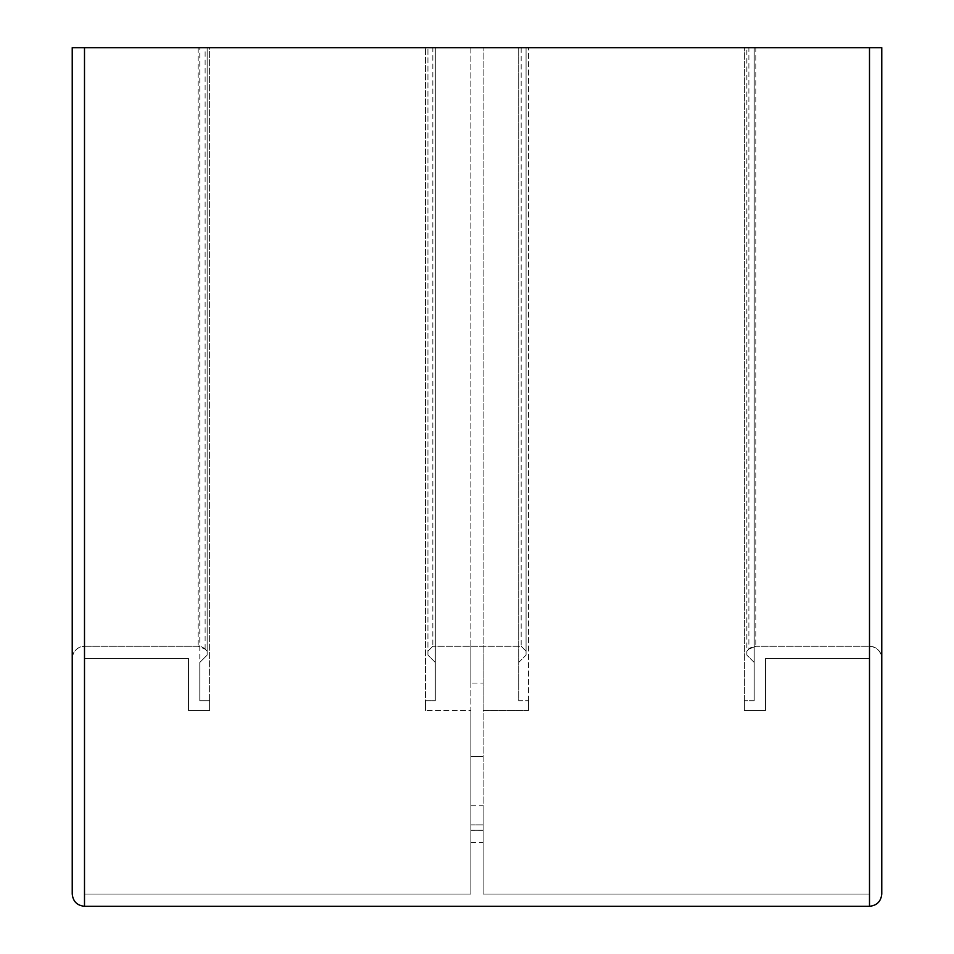 <?xml version="1.0" encoding="UTF-8"?>
<svg xmlns="http://www.w3.org/2000/svg" width="954" height="954" viewBox="0 0 954 954"><rect width="100%" height="100%" fill="white"/><g stroke="black" fill="none" stroke-linecap="round" stroke-linejoin="round"><path stroke-width="0.72" stroke-dasharray="4.77 3.58" d="M483.129 894.029L483.129 47.7L483.129 710.539L528.516 710.539L483.129 710.539L483.129 830.302L470.871 830.302L470.871 756.605L470.871 894.029L84.501 894.029L470.871 894.029L470.871 710.539L425.484 710.539L470.871 710.539L470.871 830.254L483.129 830.302L483.129 824.876L483.129 894.029L869.499 894.029L869.499 658.534L765.49 658.534L765.49 710.539L744.394 710.539L765.49 710.539L765.49 658.534L869.499 658.534L869.499 894.029L483.129 894.029L483.129 824.876L470.871 824.876L483.129 824.876L483.129 805.725L483.129 842.573L483.129 646.216L483.129 894.029L869.499 894.029L869.499 47.7L744.394 47.7L754.209 47.7L754.209 700.725L754.209 662.458L746.851 655.1L754.209 662.458L754.209 700.725L744.394 700.725L754.209 700.725L754.209 47.7L746.851 47.7L746.851 655.1L746.851 651.177L748.878 649.137L746.851 651.177L746.851 655.1L746.851 47.7L748.878 47.7L748.878 649.137A9.814 9.814 0 0 1 755.818 646.263L869.499 646.263A12.271 12.271 0 0 1 881.77 658.534L881.77 894.029L881.77 658.534C880.983 651.141 876.905 647.05 869.499 646.263L755.818 646.263L869.499 646.263C876.905 647.05 880.983 651.141 881.77 658.534L881.77 47.7L748.878 47.7M483.129 756.605L470.871 756.605L483.129 756.605M84.501 894.029L84.501 658.534L84.501 894.029L84.501 658.534L188.51 658.534L84.501 658.534L84.501 47.7L470.871 47.7L470.871 894.029L84.501 894.029L84.501 47.7L72.23 47.7L72.23 658.534A12.271 12.271 0 0 1 84.501 646.263L198.182 646.263A9.814 9.814 0 0 1 205.122 649.137L207.149 651.177L207.149 655.1L199.791 662.458L199.791 700.725L209.606 700.725L199.791 700.725L199.791 662.458L207.149 655.1L207.149 651.177L205.122 649.137L198.182 646.263L84.501 646.263L198.182 646.263L205.122 649.137L207.149 651.177L207.149 47.7L84.501 47.7L209.606 47.7L209.606 700.725L199.791 700.725L199.791 47.7L209.606 47.7L209.606 710.539L188.51 710.539L188.51 658.534L188.51 710.539L209.606 710.539L209.606 700.725M72.23 658.534C73.017 651.141 77.095 647.05 84.501 646.263C77.095 647.05 73.017 651.141 72.23 658.534L72.23 894.029A12.271 12.271 0 0 0 84.501 906.3L869.499 906.3A12.271 12.271 0 0 0 881.77 894.029L881.77 658.534M435.298 662.458L435.298 700.725L435.298 662.458L427.941 655.1L435.298 662.458L435.298 47.7L425.484 47.7L470.871 47.7L470.871 710.539L425.484 710.539L425.484 700.725L435.298 700.725L425.484 700.725L425.484 710.539L425.484 47.7L425.484 700.725L435.298 700.725L435.298 662.458L427.941 655.1L427.941 651.177L432.842 646.263L521.158 646.263L526.059 651.177L526.059 655.1L518.702 662.458L518.702 700.725L528.516 700.725L518.702 700.725L518.702 662.458L526.059 655.1L526.059 651.177L521.158 646.263L432.842 646.263L521.158 646.263L526.059 651.177L526.059 47.7L432.842 47.7L432.842 646.263L427.941 651.177L427.941 655.1L427.941 47.7L435.298 47.7L435.298 700.725M755.818 646.263L748.878 649.137L755.818 646.263L755.818 47.7M483.129 830.254L470.871 830.254L483.129 830.254M483.129 756.653L470.871 756.653L483.129 756.653L470.871 756.653L470.871 710.539M754.209 700.725L744.394 700.725L744.394 47.7L744.394 710.539L744.394 700.725L744.394 710.539L765.49 710.539L765.49 658.534L869.499 658.534L869.499 47.7L483.129 47.7L528.516 47.7L528.516 710.539L528.516 700.725L528.516 710.539L528.516 700.725L518.702 700.725L518.702 47.7L518.702 700.725M470.871 756.653L470.871 894.029M199.791 700.725L199.791 47.7L207.149 47.7L207.149 655.1L199.791 662.458M84.501 658.534L188.51 658.534L188.51 710.539L209.606 710.539M188.51 710.539L188.51 658.534M869.499 658.534L869.499 894.029M765.49 658.534L765.49 710.539M528.516 700.725L528.516 47.7L518.702 47.7L526.059 47.7L526.059 655.1L518.702 662.458M528.516 710.539L483.129 710.539M470.871 683.064L470.871 646.263L470.871 683.064L483.129 683.064L470.871 683.064M521.158 47.7L521.158 646.263M754.209 662.458L746.851 655.1M746.851 651.177L748.878 649.137M526.059 651.177L526.059 655.1M427.941 655.1L427.941 47.7L432.842 47.7M427.941 651.177L432.842 646.263M207.149 651.177L207.149 655.1M425.484 710.539L425.484 700.725M744.394 710.539L744.394 700.725M470.871 805.725L483.129 805.725M869.499 47.7L869.499 646.263M198.182 47.7L198.182 646.263M84.501 646.263L84.501 47.7M205.122 649.137L205.122 47.7M470.871 646.216L483.129 646.216M470.871 842.573L483.129 842.573M470.871 646.263L483.129 646.263"/><path stroke-width="1.43" d="M84.501 906.3L869.499 906.3C876.905 905.525 880.983 901.435 881.77 894.029C880.983 901.435 876.905 905.525 869.499 906.3L84.501 906.3C77.095 905.525 73.017 901.435 72.23 894.029C73.017 901.435 77.095 905.525 84.501 906.3L84.501 47.7L881.77 47.7L881.77 894.029M72.23 894.029L72.23 47.7L84.501 47.7M869.499 906.3L869.499 47.7"/></g></svg>
